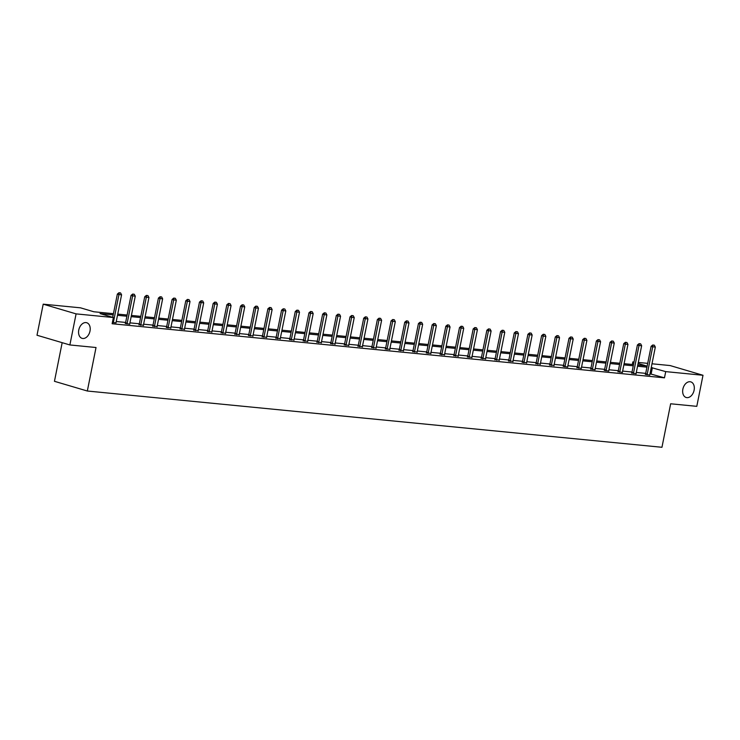 <?xml version="1.0" encoding="UTF-8"?>
<svg xmlns="http://www.w3.org/2000/svg" width="740" height="740" viewBox="0 0 740 740"><rect width="100%" height="100%" fill="white"/><g stroke="black" fill="none" stroke-linecap="round" stroke-linejoin="round"><path stroke-width="1.11" d="M682.872 389.138A8.149 5.587 -73.5 0 1 690.799 381.877A8.149 5.587 -73.5 0 1 694.101 390.239A8.149 5.587 -73.5 0 1 686.184 397.5A8.149 5.587 -73.5 0 1 682.872 389.138M78.773 329.985A8.149 5.587 -73.5 0 1 86.7 322.723A8.149 5.587 -73.5 0 1 90.002 331.085A8.149 5.587 -73.5 0 1 82.075 338.346A8.149 5.587 -73.5 0 1 78.773 329.985M62.169 342.675L54.455 381.304L87.329 391.016L661.958 447.284L670.653 403.781L696.793 406.343L703 375.272L665.713 371.619L651.237 367.567M87.329 391.016L96.024 347.513L69.875 344.951L37 335.239L43.207 304.168L80.493 307.822L93.823 311.762L113.433 313.677M632.321 364.487L632.839 361.906L634.014 362.017M638.305 362.443L647.694 363.358M651.986 363.784L670.126 365.56L703 375.272M113.192 314.879L100.039 313.594L113.368 317.534L112.129 323.75L664.474 377.835L649.988 373.783M645.696 373.367L636.308 372.442M632.015 372.026L622.618 371.101M618.326 370.685L608.937 369.76M604.645 369.343L595.247 368.428M590.955 368.002L581.566 367.086M577.265 366.661L567.876 365.745M563.584 365.32L554.195 364.404M549.894 363.978L540.505 363.062M536.213 362.646L526.815 361.721M522.523 361.305L513.135 360.38M508.843 359.964L499.445 359.039M495.152 358.623L485.764 357.697M481.472 357.281L472.074 356.365M467.782 355.94L458.393 355.024M454.101 354.599L444.703 353.683M440.411 353.257L431.022 352.342M426.73 351.925L417.332 351M413.04 350.584L403.651 349.659M399.35 349.243L389.962 348.318M385.67 347.902L376.272 346.977M371.98 346.561L362.591 345.645M358.299 345.219L348.901 344.304M344.609 343.878L335.22 342.962M330.928 342.537L321.53 341.621M317.238 341.196L307.849 340.28M303.557 339.864L294.159 338.939M289.867 338.522L280.479 337.597M276.187 337.181L266.789 336.256M262.496 335.84L253.108 334.924M248.807 334.499L239.418 333.583M235.126 333.157L225.737 332.242M221.436 331.816L212.047 330.9M207.755 330.475L198.357 329.559M194.065 329.143L184.676 328.218M180.384 327.802L170.986 326.877M166.694 326.46L157.306 325.535M153.013 325.119L143.615 324.194M139.324 323.778L129.935 322.862M125.643 322.437L116.245 321.521M112.378 322.501L116.097 322.862M125.374 323.334L129.778 324.203M139.055 324.675L143.458 325.239M152.745 326.016L157.148 326.581M166.426 327.358L170.829 327.922M180.116 328.69L184.519 329.263M193.797 330.031L198.2 330.604M207.487 331.372L211.89 331.946M221.168 332.713L225.571 333.278M234.858 334.055L239.261 334.619M248.538 335.396L252.941 335.96M262.228 336.737L266.631 337.301M275.909 338.078L280.321 338.643M289.599 339.41L294.002 339.984M303.289 340.752L307.692 341.325M316.97 342.093L321.373 342.666M330.66 343.434L335.063 343.998M344.341 344.775L348.743 345.339M358.031 346.117L362.434 346.681M371.711 347.458L376.114 348.022M385.401 348.799L389.804 349.363M399.082 350.14L403.485 350.704M412.772 351.472L417.175 352.046M426.453 352.814L430.856 353.387M440.143 354.155L444.546 354.728M453.833 355.496L458.236 356.06M467.514 356.837L471.917 357.401M481.204 358.179L485.607 358.743M494.884 359.52L499.287 360.084M508.574 360.861L512.977 361.425M522.255 362.193L526.658 362.767M535.945 363.534L540.348 364.108M549.626 364.875L554.029 365.449M563.316 366.217L567.728 367.086M576.996 367.558L581.409 368.428M590.687 368.899L595.099 369.769M604.367 370.24L608.779 371.11M618.057 371.582L622.47 372.451M631.747 372.914L636.15 373.793M645.428 374.255L649.84 375.125M69.875 344.951L76.091 313.88L43.207 304.168M664.474 377.835L665.713 371.619M113.368 317.534L76.091 313.88M646.936 367.151L637.547 366.226M633.255 365.81L623.857 364.885M619.565 364.469L610.176 363.553M605.884 363.127L596.486 362.212M592.194 361.786L582.805 360.87M578.514 360.445L569.115 359.529M564.824 359.113L555.435 358.188M551.143 357.772L541.745 356.846M537.453 356.43L528.064 355.505M523.772 355.089L514.374 354.164M510.082 353.748L500.693 352.832M496.392 352.407L487.003 351.491M482.711 351.065L473.322 350.15M469.021 349.724L459.632 348.808M455.341 348.383L445.943 347.467M441.651 347.051L432.262 346.126M427.97 345.71L418.572 344.785M414.28 344.368L404.891 343.443M400.599 343.027L391.201 342.111M386.909 341.686L377.52 340.77M373.228 340.345L363.83 339.429M359.538 339.003L350.15 338.088M345.848 337.662L336.46 336.746M332.168 336.33L322.779 335.405M318.478 334.989L309.089 334.064M304.797 333.647L295.399 332.723M291.107 332.306L281.718 331.381M277.426 330.965L268.028 330.049M263.736 329.624L254.347 328.708M250.055 328.282L240.657 327.367M236.365 326.941L226.977 326.026M222.685 325.609L213.287 324.684M208.995 324.268L199.606 323.343M195.314 322.927L185.916 322.002M181.624 321.586L172.235 320.661M167.934 320.244L158.545 319.329M154.253 318.903L144.855 317.987M140.563 317.562L131.174 316.646M126.882 316.221L117.484 315.305M637.788 365.024L646.168 365.847L638.102 363.46M633.967 362.239L632.839 361.906M117.725 314.102L127.123 315.018M131.415 315.443L140.804 316.359M145.105 316.776L154.494 317.7M158.786 318.117L168.174 319.042M172.476 319.458L181.864 320.383M186.156 320.799L195.554 321.715M199.846 322.141L209.235 323.056M213.527 323.482L222.925 324.397M227.217 324.823L236.606 325.739M240.898 326.164L250.296 327.08M254.588 327.496L263.976 328.421M268.269 328.838L277.667 329.762M281.959 330.179L291.347 331.104M295.639 331.52L305.037 332.445M309.329 332.861L318.718 333.777M323.019 334.203L332.408 335.118M336.7 335.544L346.098 336.46M350.39 336.885L359.779 337.801M364.071 338.217L373.469 339.142M377.761 339.558L387.15 340.483M391.442 340.9L400.839 341.825M405.132 342.241L414.52 343.166M418.812 343.582L428.21 344.498M432.502 344.923L441.891 345.839M446.183 346.264L455.581 347.18M459.873 347.606L469.262 348.522M473.563 348.947L482.952 349.863M487.244 350.279L496.632 351.204M500.934 351.62L510.323 352.545M514.615 352.962L524.013 353.887M528.304 354.303L537.693 355.219M541.985 355.644L551.383 356.56M555.675 356.985L565.064 357.901M569.356 358.327L578.754 359.242M583.046 359.668L592.435 360.584M596.727 361L606.125 361.925M610.417 362.341L619.805 363.266M624.107 363.682L633.495 364.607M651.145 373.894L652.384 367.678M120.583 292.929L119.001 292.716L120.583 292.929L121.582 294.807L116.125 322.15A1.276 0.869 106.5 0 0 116.088 322.529M113.229 322.585L113.368 322.261A1.276 0.869 106.5 0 0 113.488 321.891L118.955 294.548L117.355 294.076L119.001 292.716M112.702 317.34L117.355 294.076M121.582 294.807L118.955 294.548L119.27 292.8M134.273 294.27L132.682 294.058L134.273 294.27L135.272 296.148L129.805 323.482A1.276 0.869 106.5 0 0 129.768 323.87M126.919 323.926L127.058 323.602A1.276 0.869 106.5 0 0 127.178 323.232L132.636 295.889L131.036 295.417L132.682 294.058M125.254 323.602L125.458 323.13A1.276 0.869 106.5 0 0 125.578 322.76L131.036 295.417M135.272 296.148L132.636 295.889L132.95 294.141M147.954 295.611L146.372 295.399L147.954 295.611L148.953 297.48L143.495 324.823A1.276 0.869 106.5 0 0 143.458 325.202L143.468 325.545M140.6 325.267L140.748 324.943A1.276 0.869 106.5 0 0 140.859 324.564L146.326 297.23L144.726 296.749L146.372 295.399M138.935 324.943L139.148 324.471A1.276 0.869 106.5 0 0 139.259 324.092L144.726 296.749M148.953 297.48L146.326 297.23L146.64 295.482M161.644 296.943L160.062 296.74L161.644 296.943L162.643 298.821L157.176 326.164A1.276 0.869 106.5 0 0 157.148 326.543L157.148 326.886M154.29 326.608L154.429 326.285A1.276 0.869 106.5 0 0 154.549 325.905L160.006 298.562L158.406 298.091L160.062 296.74M152.625 326.285L152.829 325.813A1.276 0.869 106.5 0 0 152.949 325.433L158.406 298.091M162.643 298.821L160.006 298.562L160.321 296.814M175.325 298.285L173.743 298.081L175.325 298.285L176.324 300.163L170.866 327.506A1.276 0.869 106.5 0 0 170.829 327.885L170.838 328.227M167.98 327.94L168.119 327.626A1.276 0.869 106.5 0 0 168.23 327.246L173.697 299.904L172.096 299.432L173.743 298.081M166.306 327.626L166.519 327.145A1.276 0.869 106.5 0 0 166.63 326.775L172.096 299.432M176.324 300.163L173.697 299.904L174.011 298.155M189.014 299.626L187.433 299.423L189.014 299.626L190.013 301.504L184.547 328.847A1.276 0.869 106.5 0 0 184.519 329.226L184.528 329.568M181.661 329.282L181.799 328.958A1.276 0.869 106.5 0 0 181.92 328.588L187.377 301.245L185.786 300.773L187.433 299.423M179.996 328.967L180.199 328.486A1.276 0.869 106.5 0 0 180.32 328.116L185.786 300.773M190.013 301.504L187.377 301.245L187.692 299.496M202.695 300.967L201.113 300.764L202.695 300.967L203.704 302.845L198.237 330.188A1.276 0.869 106.5 0 0 198.2 330.567L198.209 330.9M195.351 330.623L195.49 330.299A1.276 0.869 106.5 0 0 195.601 329.929L201.067 302.586L199.467 302.114L201.113 300.764M193.677 330.308L193.889 329.827A1.276 0.869 106.5 0 0 194 329.457L199.467 302.114M203.704 302.845L201.067 302.586L201.382 300.838M216.385 302.308L214.804 302.096L216.385 302.308L217.384 304.186L211.918 331.529A1.276 0.869 106.5 0 0 211.89 331.909L211.899 332.242M209.031 331.964L209.17 331.64A1.276 0.869 106.5 0 0 209.291 331.27L214.757 303.927L213.157 303.456L214.804 302.096M207.367 331.65L207.57 331.168A1.276 0.869 106.5 0 0 207.69 330.799L213.157 303.456M217.384 304.186L214.757 303.927L215.072 302.179M230.066 303.65L228.484 303.437L230.066 303.65L231.074 305.528L225.608 332.871A1.276 0.869 106.5 0 0 225.571 333.25L225.58 333.583M222.722 333.305L222.86 332.982A1.276 0.869 106.5 0 0 222.971 332.611L228.438 305.269L226.838 304.797L228.484 303.437M221.056 332.982L221.26 332.51A1.276 0.869 106.5 0 0 221.38 332.14L226.838 304.797M231.074 305.528L228.438 305.269L228.753 303.52M243.756 304.991L242.174 304.778L243.756 304.991L244.755 306.869L239.288 334.203A1.276 0.869 106.5 0 0 239.261 334.591L239.27 334.924M236.402 334.647L236.541 334.323A1.276 0.869 106.5 0 0 236.661 333.953L242.128 306.61L240.528 306.138L242.174 304.778M234.737 334.323L234.941 333.851A1.276 0.869 106.5 0 0 235.061 333.481L240.528 306.138M244.755 306.869L242.128 306.61L242.443 304.861M257.437 306.332L255.855 306.12L257.437 306.332L258.445 308.201L252.978 335.544A1.276 0.869 106.5 0 0 252.941 335.932L252.951 336.265M250.092 335.988L250.231 335.664A1.276 0.869 106.5 0 0 250.351 335.294L255.809 307.951L254.209 307.479L255.855 306.12M248.427 335.664L248.631 335.192A1.276 0.869 106.5 0 0 248.751 334.813L254.209 307.479M258.445 308.201L255.809 307.951L256.123 306.203M271.127 307.664L269.545 307.461L271.127 307.664L272.126 309.542L266.668 336.885A1.276 0.869 106.5 0 0 266.631 337.264L266.641 337.607M263.773 337.329L263.912 337.005A1.276 0.869 106.5 0 0 264.032 336.626L269.499 309.283L267.899 308.811L269.545 307.461M262.108 337.005L262.321 336.534A1.276 0.869 106.5 0 0 262.432 336.154L267.899 308.811M272.126 309.542L269.499 309.283L269.813 307.535M284.808 309.006L283.226 308.802L284.808 309.006L285.816 310.883L280.349 338.226A1.276 0.869 106.5 0 0 280.312 338.606L280.321 338.948M277.463 338.661L277.602 338.346A1.276 0.869 106.5 0 0 277.722 337.967L283.18 310.624L281.579 310.153L283.226 308.802M275.798 338.346L276.002 337.865A1.276 0.869 106.5 0 0 276.122 337.496L281.579 310.153M285.816 310.883L283.18 310.624L283.494 308.876M298.498 310.347L296.916 310.143L298.498 310.347L299.496 312.225L294.039 339.568A1.276 0.869 106.5 0 0 294.002 339.947L294.011 340.289M291.144 340.002L291.292 339.679A1.276 0.869 106.5 0 0 291.403 339.309L296.87 311.966L295.269 311.494L296.916 310.143M289.479 339.688L289.692 339.207A1.276 0.869 106.5 0 0 289.803 338.837L295.269 311.494M299.496 312.225L296.87 311.966L297.184 310.217M312.188 311.688L310.596 311.485L312.188 311.688L313.187 313.566L307.72 340.909A1.276 0.869 106.5 0 0 307.692 341.288L307.692 341.621M304.834 341.344L304.973 341.02A1.276 0.869 106.5 0 0 305.093 340.65L310.55 313.307L308.95 312.835L310.596 311.485M303.169 341.029L303.372 340.548A1.276 0.869 106.5 0 0 303.493 340.178L308.95 312.835M313.187 313.566L310.55 313.307L310.865 311.558M325.868 313.029L324.286 312.817L325.868 313.029L326.867 314.907L321.41 342.25A1.276 0.869 106.5 0 0 321.373 342.629L321.382 342.962M318.514 342.685L318.663 342.361A1.276 0.869 106.5 0 0 318.774 341.991L324.24 314.648L322.64 314.176L324.286 312.817M316.85 342.37L317.062 341.889A1.276 0.869 106.5 0 0 317.173 341.519L322.64 314.176M326.867 314.907L324.24 314.648L324.555 312.9M339.558 314.371L337.976 314.158L339.558 314.371L340.557 316.248L335.091 343.591A1.276 0.869 106.5 0 0 335.063 343.971L335.063 344.304M332.204 344.026L332.343 343.702A1.276 0.869 106.5 0 0 332.464 343.332L337.921 315.989L336.321 315.518L337.976 314.158M330.539 343.702L330.743 343.231A1.276 0.869 106.5 0 0 330.863 342.861L336.321 315.518M340.557 316.248L337.921 315.989L338.236 314.241M353.239 315.712L351.657 315.499L353.239 315.712L354.238 317.589L348.781 344.933A1.276 0.869 106.5 0 0 348.743 345.312L348.753 345.645M345.894 345.367L346.033 345.043A1.276 0.869 106.5 0 0 346.144 344.674L351.611 317.331L350.011 316.859L351.657 315.499M344.22 345.043L344.433 344.572A1.276 0.869 106.5 0 0 344.544 344.202L350.011 316.859M354.238 317.589L351.611 317.331L351.925 315.582M366.929 317.053L365.347 316.84L366.929 317.053L367.928 318.921L362.461 346.264A1.276 0.869 106.5 0 0 362.434 346.653L362.443 346.986M359.575 346.709L359.714 346.385A1.276 0.869 106.5 0 0 359.834 346.015L365.292 318.672L363.701 318.2L365.347 316.84M357.91 346.385L358.114 345.913A1.276 0.869 106.5 0 0 358.234 345.534L363.701 318.2M367.928 318.921L365.292 318.672L365.606 316.924M380.61 318.385L379.028 318.182L380.61 318.385L381.618 320.263L376.151 347.606A1.276 0.869 106.5 0 0 376.114 347.985L376.124 348.327M373.265 348.05L373.404 347.726A1.276 0.869 106.5 0 0 373.515 347.347L378.982 320.013L377.382 319.532L379.028 318.182M371.6 347.726L371.804 347.254A1.276 0.869 106.5 0 0 371.915 346.875L377.382 319.532M381.618 320.263L378.982 320.013L379.296 318.265M394.3 319.726L392.718 319.523L394.3 319.726L395.299 321.604L389.832 348.947A1.276 0.869 106.5 0 0 389.804 349.326L389.814 349.668M386.946 349.382L387.085 349.067A1.276 0.869 106.5 0 0 387.205 348.688L392.672 321.345L391.072 320.873L392.718 319.523M385.281 349.067L385.485 348.596A1.276 0.869 106.5 0 0 385.605 348.216L391.072 320.873M395.299 321.604L392.672 321.345L392.986 319.597M407.981 321.068L406.399 320.864L407.981 321.068L408.989 322.945L403.522 350.288A1.276 0.869 106.5 0 0 403.485 350.668L403.494 351.01M400.636 350.723L400.775 350.399A1.276 0.869 106.5 0 0 400.886 350.029L406.353 322.686L404.752 322.214L406.399 320.864M398.971 350.409L399.175 349.928A1.276 0.869 106.5 0 0 399.295 349.558L404.752 322.214M408.989 322.945L406.353 322.686L406.667 320.938M421.671 322.409L420.089 322.205L421.671 322.409L422.67 324.286L417.212 351.63A1.276 0.869 106.5 0 0 417.175 352.009L417.184 352.351M414.317 352.064L414.456 351.74A1.276 0.869 106.5 0 0 414.576 351.371L420.043 324.028L418.442 323.556L420.089 322.205M412.652 351.75L412.865 351.269A1.276 0.869 106.5 0 0 412.976 350.899L418.442 323.556M422.67 324.286L420.043 324.028L420.357 322.279M435.351 323.75L433.769 323.546L435.351 323.75L436.36 325.628L430.893 352.971A1.276 0.869 106.5 0 0 430.856 353.35L430.865 353.683M428.007 353.406L428.146 353.082A1.276 0.869 106.5 0 0 428.266 352.712L433.723 325.369L432.123 324.897L433.769 323.546M426.342 353.091L426.545 352.61A1.276 0.869 106.5 0 0 426.666 352.24L432.123 324.897M436.36 325.628L433.723 325.369L434.038 323.621M449.041 325.091L447.46 324.879L449.041 325.091L450.04 326.969L444.583 354.312A1.276 0.869 106.5 0 0 444.546 354.691L444.555 355.024M441.688 354.747L441.836 354.423A1.276 0.869 106.5 0 0 441.947 354.053L447.413 326.71L445.813 326.238L447.46 324.879M440.023 354.432L440.235 353.951A1.276 0.869 106.5 0 0 440.346 353.581L445.813 326.238M450.04 326.969L447.413 326.71L447.728 324.962M462.731 326.433L461.14 326.22L462.731 326.433L463.73 328.31L458.264 355.653A1.276 0.869 106.5 0 0 458.227 356.032L458.236 356.365M455.378 356.088L455.516 355.764A1.276 0.869 106.5 0 0 455.637 355.394L461.094 328.051L459.494 327.579L461.14 326.22M453.713 355.764L453.916 355.293A1.276 0.869 106.5 0 0 454.036 354.923L459.494 327.579M463.73 328.31L461.094 328.051L461.409 326.303M476.412 327.774L474.83 327.561L476.412 327.774L477.411 329.651L471.954 356.985A1.276 0.869 106.5 0 0 471.917 357.374L471.926 357.707M469.058 357.429L469.206 357.106A1.276 0.869 106.5 0 0 469.317 356.736L474.784 329.393L473.184 328.921L474.83 327.561M467.393 357.106L467.606 356.634A1.276 0.869 106.5 0 0 467.717 356.264L473.184 328.921M477.411 329.651L474.784 329.393L475.099 327.644M490.102 329.106L488.52 328.902L490.102 329.106L491.101 330.983L485.634 358.327A1.276 0.869 106.5 0 0 485.607 358.706L485.607 359.048M482.748 358.771L482.887 358.447A1.276 0.869 106.5 0 0 483.007 358.068L488.465 330.734L486.865 330.253L488.52 328.902M481.083 358.447L481.287 357.975A1.276 0.869 106.5 0 0 481.407 357.596L486.865 330.253M491.101 330.983L488.465 330.734L488.779 328.986M503.783 330.447L502.201 330.243L503.783 330.447L504.782 332.325L499.324 359.668A1.276 0.869 106.5 0 0 499.287 360.047L499.296 360.389M496.438 360.112L496.577 359.788A1.276 0.869 106.5 0 0 496.688 359.409L502.155 332.066L500.555 331.594L502.201 330.243M494.764 359.788L494.977 359.316A1.276 0.869 106.5 0 0 495.088 358.937L500.555 331.594M504.782 332.325L502.155 332.066L502.469 330.318M517.473 331.788L515.891 331.585L517.473 331.788L518.472 333.666L513.005 361.009A1.276 0.869 106.5 0 0 512.977 361.388L512.987 361.731M510.119 361.444L510.258 361.129A1.276 0.869 106.5 0 0 510.378 360.75L515.836 333.407L514.245 332.935L515.891 331.585M508.454 361.129L508.658 360.648A1.276 0.869 106.5 0 0 508.778 360.278L514.245 332.935M518.472 333.666L515.836 333.407L516.15 331.659M531.154 333.13L529.572 332.926L531.154 333.13L532.162 335.007L526.695 362.35A1.276 0.869 106.5 0 0 526.658 362.73L526.667 363.072M523.809 362.785L523.948 362.461A1.276 0.869 106.5 0 0 524.059 362.091L529.526 334.748L527.925 334.276L529.572 332.926M522.144 362.471L522.348 361.99A1.276 0.869 106.5 0 0 522.459 361.62L527.925 334.276M532.162 335.007L529.526 334.748L529.84 333M544.844 334.471L543.262 334.267L544.844 334.471L545.843 336.349L540.376 363.692A1.276 0.869 106.5 0 0 540.348 364.071L540.357 364.404M537.49 364.126L537.629 363.803A1.276 0.869 106.5 0 0 537.749 363.433L543.216 336.089L541.615 335.618L543.262 334.267M535.825 363.812L536.028 363.331A1.276 0.869 106.5 0 0 536.149 362.961L541.615 335.618M545.843 336.349L543.216 336.089L543.53 334.341M558.524 335.812L556.942 335.599L558.524 335.812L559.533 337.69L554.066 365.033A1.276 0.869 106.5 0 0 554.029 365.412L554.038 365.745M551.18 365.468L551.318 365.144A1.276 0.869 106.5 0 0 551.429 364.774L556.896 337.431L555.296 336.959L556.942 335.599M549.515 365.153L549.718 364.672A1.276 0.869 106.5 0 0 549.838 364.302L555.296 336.959M559.533 337.69L556.896 337.431L557.211 335.683M572.214 337.153L570.633 336.94L572.214 337.153L573.213 339.031L567.756 366.374A1.276 0.869 106.5 0 0 567.719 366.753M564.861 366.809L564.999 366.485A1.276 0.869 106.5 0 0 565.12 366.115L570.586 338.772L568.986 338.3L570.633 336.94M563.196 366.485L563.399 366.013A1.276 0.869 106.5 0 0 563.519 365.643L568.986 338.3M573.213 339.031L570.586 338.772L570.901 337.024M585.895 338.495L584.313 338.282L585.895 338.495L586.903 340.372L581.437 367.706A1.276 0.869 106.5 0 0 581.399 368.095M578.551 368.15L578.689 367.826A1.276 0.869 106.5 0 0 578.81 367.456L584.267 340.113L582.667 339.642L584.313 338.282M576.885 367.826L577.089 367.355A1.276 0.869 106.5 0 0 577.209 366.985L582.667 339.642M586.903 340.372L584.267 340.113L584.582 338.365M599.585 339.836L598.003 339.623L599.585 339.836L600.584 341.704L595.127 369.047A1.276 0.869 106.5 0 0 595.09 369.436M592.231 369.491L592.37 369.168A1.276 0.869 106.5 0 0 592.49 368.798L597.957 341.454L596.357 340.983L598.003 339.623M590.566 369.168L590.779 368.696A1.276 0.869 106.5 0 0 590.89 368.317L596.357 340.983M600.584 341.704L597.957 341.454L598.272 339.706M613.275 341.168L611.684 340.964L613.275 341.168L614.274 343.046L608.807 370.389A1.276 0.869 106.5 0 0 608.77 370.768M605.921 370.832L606.06 370.509A1.276 0.869 106.5 0 0 606.18 370.13L611.638 342.786L610.038 342.315L611.684 340.964M604.256 370.509L604.46 370.037A1.276 0.869 106.5 0 0 604.58 369.658L610.038 342.315M614.274 343.046L611.638 342.786L611.952 341.038M626.956 342.509L625.374 342.305L626.956 342.509L627.955 344.387L622.497 371.73A1.276 0.869 106.5 0 0 622.46 372.109M619.602 372.164L619.75 371.85A1.276 0.869 106.5 0 0 619.861 371.471L625.328 344.128L623.727 343.656L625.374 342.305M617.937 371.85L618.15 371.369A1.276 0.869 106.5 0 0 618.261 370.999L623.727 343.656M627.955 344.387L625.328 344.128L625.642 342.38M640.646 343.85L639.064 343.647L640.646 343.85L641.645 345.728L636.178 373.071A1.276 0.869 106.5 0 0 636.15 373.45M633.292 373.506L633.431 373.182A1.276 0.869 106.5 0 0 633.551 372.812L639.009 345.469L637.408 344.997L639.064 343.647M631.627 373.191L631.831 372.71A1.276 0.869 106.5 0 0 631.951 372.34L637.408 344.997M641.645 345.728L639.009 345.469L639.323 343.721M654.327 345.192L652.745 344.988L654.327 345.192L655.326 347.069L649.868 374.412A1.276 0.869 106.5 0 0 649.831 374.792M646.982 374.847L647.121 374.523A1.276 0.869 106.5 0 0 647.232 374.153L652.699 346.81L651.098 346.339L652.745 344.988M645.308 374.532L645.521 374.052A1.276 0.869 106.5 0 0 645.632 373.682L651.098 346.339M655.326 347.069L652.699 346.81L653.013 345.062M113.488 321.891L112.554 321.613M113.368 322.261L112.48 321.993M127.178 323.232L125.578 322.76M127.058 323.602L125.458 323.13M140.859 324.564L139.259 324.092M140.748 324.943L139.148 324.471M154.549 325.905L152.949 325.433M154.429 326.285L152.829 325.813M168.23 327.246L166.63 326.775M168.119 327.626L166.519 327.145M181.92 328.588L180.32 328.116M181.799 328.958L180.199 328.486M195.601 329.929L194 329.457M195.49 330.299L193.889 329.827M209.291 331.27L207.69 330.799M209.17 331.64L207.57 331.168M222.971 332.611L221.38 332.14M222.86 332.982L221.26 332.51M236.661 333.953L235.061 333.481M236.541 334.323L234.941 333.851M250.351 335.294L248.751 334.813M250.231 335.664L248.631 335.192M264.032 336.626L262.432 336.154M263.912 337.005L262.321 336.534M277.722 337.967L276.122 337.496M277.602 338.346L276.002 337.865M291.403 339.309L289.803 338.837M291.292 339.679L289.692 339.207M305.093 340.65L303.493 340.178M304.973 341.02L303.372 340.548M318.774 341.991L317.173 341.519M318.663 342.361L317.062 341.889M332.464 343.332L330.863 342.861M332.343 343.702L330.743 343.231M346.144 344.674L344.544 344.202M346.033 345.043L344.433 344.572M359.834 346.015L358.234 345.534M359.714 346.385L358.114 345.913M373.515 347.347L371.915 346.875M373.404 347.726L371.804 347.254M387.205 348.688L385.605 348.216M387.085 349.067L385.485 348.596M400.886 350.029L399.295 349.558M400.775 350.399L399.175 349.928M414.576 351.371L412.976 350.899M414.456 351.74L412.865 351.269M428.266 352.712L426.666 352.24M428.146 353.082L426.545 352.61M441.947 354.053L440.346 353.581M441.836 354.423L440.235 353.951M455.637 355.394L454.036 354.923M455.516 355.764L453.916 355.293M469.317 356.736L467.717 356.264M469.206 357.106L467.606 356.634M483.007 358.068L481.407 357.596M482.887 358.447L481.287 357.975M496.688 359.409L495.088 358.937M496.577 359.788L494.977 359.316M510.378 360.75L508.778 360.278M510.258 361.129L508.658 360.648M524.059 362.091L522.459 361.62M523.948 362.461L522.348 361.99M537.749 363.433L536.149 362.961M537.629 363.803L536.028 363.331M551.429 364.774L549.838 364.302M551.318 365.144L549.718 364.672M565.12 366.115L563.519 365.643M564.999 366.485L563.399 366.013M578.81 367.456L577.209 366.985M578.689 367.826L577.089 367.355M592.49 368.798L590.89 368.317M592.37 369.168L590.779 368.696M606.18 370.13L604.58 369.658M606.06 370.509L604.46 370.037M619.861 371.471L618.261 370.999M619.75 371.85L618.15 371.369M633.551 372.812L631.951 372.34M633.431 373.182L631.831 372.71M647.232 374.153L645.632 373.682M647.121 374.523L645.521 374.052"/></g></svg>
